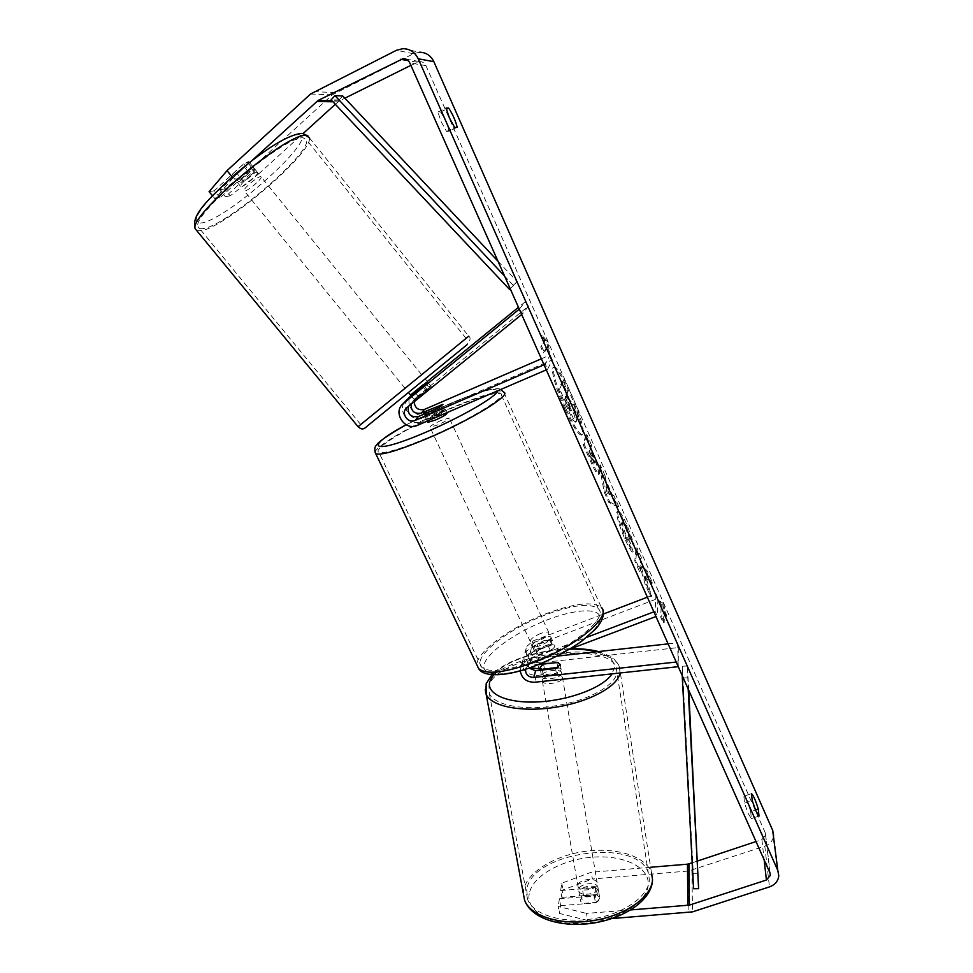 <?xml version="1.0" encoding="UTF-8"?>
<svg xmlns="http://www.w3.org/2000/svg" width="973" height="973" viewBox="0 0 973 973"><rect width="100%" height="100%" fill="white"/><g stroke="black" fill="none" stroke-linecap="round" stroke-linejoin="round"><path stroke-width="0.73" stroke-dasharray="4.87 3.65" d="M555.571 668.548L556.361 673.34L561.105 669.777L561.02 668.901L557.724 667.125L540.295 669.023M530.139 667.673C524.374 663.829 522.635 658.867 524.909 652.798L531.051 647.264L549.733 640.137L552.567 640.672C553.333 641.876 551.898 643.676 548.273 646.084L529.397 653.26L523.182 658.843C520.871 668.95 525.286 674.508 536.391 675.493L556.361 673.34M668.11 643.871L677.646 642.812L678.315 647.58L539.614 662.82C528.74 661.859 524.435 656.422 526.697 646.51L532.778 641.037L603.272 614.06M678.315 647.58L678.254 666.675M520.239 670.786L521.297 665.423L527.585 659.791L586.78 637.315M557.14 656.118L538.823 658.149C532.499 657.59 529.981 654.44 531.258 648.675L534.834 645.44L657.991 598.431L657.189 616.067L655.96 616.529M525.529 669.205L526.028 667.66L529.726 664.328L569.546 649.246M539.018 664.352L537.169 664.559C530.784 664 528.23 660.801 529.519 654.987L533.143 651.715L551.8 644.613L554.646 645.148C555.425 646.376 553.99 648.188 550.365 650.596L531.501 657.76L527.853 661.056L528.898 668.098M653.868 611.847L655.109 611.385L657.189 616.067M647.361 597.191L655.984 593.895L657.991 598.431M655.984 593.895L655.109 611.385M677.646 642.812L678.217 666.614M560.339 664.462L557.541 662.516M677.561 661.908L676.199 662.054M551.8 644.613L549.733 640.137M550.365 650.596L548.273 646.084M556.97 662.577L557.724 667.125M598.006 888.13L597.848 886.89C596.303 881.112 578.886 883.666 578.655 889.711L578.801 891.025C580.334 896.826 597.957 894.175 598.006 888.13M596.607 902.348L599.733 898.322L597.313 894.771L583.593 895.89L580.419 899.879L580.577 901.205L582.754 903.455L596.607 902.348L595.306 894.686C590.453 897.203 585.819 897.58 581.428 895.805L582.754 903.455M583.593 895.89L582.28 888.288C587.072 885.819 591.657 885.442 596.023 887.169L597.313 894.771M561.749 673.474L561.652 672.538C560.302 668.159 542.058 671.005 541.523 675.663L541.62 676.673C542.922 681.076 561.421 678.145 561.749 673.474M542.35 669.996L543.287 675.457C547.787 676.588 552.628 676.065 557.821 673.888L556.848 668.22L560.326 665.009M543.579 664.048L544.552 669.655C549.672 667.514 554.464 666.991 558.94 668.086L557.979 662.467M596.023 887.169L582.28 888.288M581.428 895.805L595.306 894.686M543.287 675.457L557.821 673.888M558.94 668.086L544.552 669.655M542.338 680.346L542.423 681.355C543.749 685.795 562.224 682.864 562.54 678.169L562.443 677.22C561.093 672.805 542.861 675.651 542.338 680.346M577.913 885.454L578.071 886.768C579.592 892.545 597.24 889.881 597.288 883.861L597.13 882.633C595.585 876.88 578.157 879.446 577.913 885.454M526.746 889.675L527.585 899.32C532.973 914.632 562.248 923.839 593.214 918.755C624.204 913.829 649.149 895.853 649.344 879.58L648.371 873.158C638.081 836.987 531.209 851.801 526.746 889.675M616.894 672.319L616.152 667.356C606.933 639.723 495.5 656.386 488.957 686.087L489.346 693.579C494.175 705.279 524.216 711.081 556.714 705.62C589.237 700.28 616.006 685.004 616.894 672.319M565.727 408.259C556.872 388.543 551.168 367.672 554.306 367.076C557.626 367.49 563.27 376.417 571.212 393.883C579.799 413.087 585.624 433.897 582.474 434.7C579.336 434.542 573.754 425.724 565.727 408.259M564.717 408.684C555.863 388.981 550.159 368.11 553.309 367.502C556.653 367.903 562.297 376.831 570.251 394.284C578.838 413.489 584.639 434.299 581.477 435.113C578.327 434.955 572.744 426.15 564.717 408.684M410.886 65.349L419.667 61.579C422.513 61.591 424.593 62.953 425.931 65.629L765.252 832.803L765.654 835.041L761.895 839.577L755.997 841.548M644.771 576.661L650.621 596.607L645.16 584.311L639.881 566.031L639.419 571.37L634.773 560.91L636.038 548.237L640.55 558.429L640.27 561.701L641.803 566.906L646.279 571.346L651.655 583.484L644.771 576.661L645.744 576.284L651.606 596.23L650.621 596.607M611.36 495.221L599.295 465.252L604.209 492.107L608.757 502.36L617.794 507.042L612.905 495.999L611.36 495.221L612.333 494.831L605.851 480.2L604.878 480.589M449.125 131.197C447.604 124.739 444.758 118.341 440.611 111.992L437.911 112.041L441.195 121.82L446.522 131.452L449.125 131.197L457.188 127.305M750.67 811.555L751.375 818.609L748.213 813.61L744.515 803.151L743.883 796.23C745.829 797.921 748.091 803.029 750.67 811.555L755.462 809.925M665.97 617.551L662.552 604.051L658.745 601.265L661.154 606.702L660.752 617.32L663.209 622.866L663.562 612.139L665.97 617.551L666.931 617.198L663.501 603.686L662.552 604.051M543.761 341.718L541.134 335.77L546.595 342.034L549.015 353.552L546.388 347.641L543.408 352.968L540.72 346.911L544.746 341.28L540.72 346.911M598.638 473.887L598.638 473.863C598.869 470.616 596.717 463.89 592.192 453.661L589.869 448.407L590.599 445.634L585.916 435.053L583.143 444.649L590.599 461.445C594.552 470.263 597.118 474.593 598.298 474.447L599.623 473.486C599.842 470.214 597.702 463.489 593.177 453.26L590.842 447.994L589.869 448.407M633.143 544.819L626.186 525.688C621.905 516.225 618.925 511.482 617.259 511.47L616.76 512.418C616.602 517.077 619.266 525.821 624.751 538.677C628.132 546.157 630.626 550.645 632.207 552.129L628.947 542.253L625.104 535.442C622.623 529.592 621.431 525.529 621.54 523.243L621.832 522.647C622.586 522.513 623.961 524.629 625.943 528.984L629.495 538.872L633.143 544.819L634.116 544.442L627.147 525.298C622.878 515.836 619.898 511.093 618.232 511.08L617.746 512.029C617.587 516.675 620.263 525.432 625.748 538.288C629.13 545.768 631.611 550.256 633.192 551.74L632.207 552.129M751.375 818.609L759.001 816.043L751.351 818.621M446.522 131.452L454.671 127.524M253.077 167.064L224.544 188.932L230.224 195.792L258.696 173.887L253.077 167.064L332.279 94.855L413.428 53.734L419.582 52.214L403.029 48.65M335.308 104.293L339.334 100.937L344.843 98.2M258.696 173.887L303.102 133.544M778.777 875.736L773.608 835.418C773.061 840.55 770.13 844.126 764.802 846.133L688.458 871.017L592.375 878.984L591.268 872.234L561.786 883.143L560.655 890.55L561.835 897.386L562.953 889.93L592.375 878.984M697.605 860.996L692.18 862.796M630.747 909.925L586.464 913.416L587.656 920.458L559.426 913.428L558.222 906.471L586.464 913.416M611.883 918.573L587.656 920.458M560.655 890.55L595.172 887.717L598.468 890.331C599.015 892.411 597.617 894.284 594.284 895.951L559.402 898.772L560.594 905.668L559.426 913.428M560.594 905.668L595.427 902.883C598.76 901.205 600.146 899.332 599.599 897.228L596.315 894.588L561.835 897.386M559.402 898.772L558.222 906.471M561.786 883.143L562.953 889.93M650.633 867.259L591.268 872.234M230.224 195.792L225.395 196.728L253.491 171.151L254.719 168.888L254.123 168.633L248.407 171.893L220.02 197.774L214.972 198.76L212.43 195.695M232.121 176.843L232.997 177.901L251.898 160.618M232.997 177.901L214.972 198.76M220.02 197.774L214.206 190.769L242.569 164.814L248.334 161.591L248.942 161.859L247.738 164.145L219.655 189.808L225.395 196.728M253.491 171.151L247.738 164.145M214.206 190.769L209.086 191.681M224.544 188.932L219.655 189.808M248.407 171.893L242.569 164.814M440.611 111.992L446.279 109.244M437.911 112.041L446.072 108.064M594.284 895.951L595.427 902.883M595.172 887.717L596.315 894.588M743.871 796.23L751.497 793.627L743.883 796.23M744.515 803.151L752.214 800.536M578.923 416.772L573.45 404.415L569.023 399.137L566.918 394.381L567.904 391.888L563.124 381.1L559.645 389.2L574.131 420.068L576.405 421.394C576.746 419.74 575.87 416.14 573.778 410.594L578.923 416.772L577.95 417.186L572.465 404.829L568.037 399.55L565.933 394.807L566.931 392.301L562.151 381.513L558.636 389.626L573.133 420.482L575.408 421.808C575.761 420.154 574.885 416.553 572.793 411.007L577.95 417.186M574.131 420.068L573.133 420.482M559.645 389.2L558.636 389.626M563.124 381.1L562.151 381.513M567.904 391.888L566.931 392.301M566.918 394.381L565.933 394.807M569.023 399.137L568.037 399.55M573.45 404.415L572.465 404.829M573.778 410.594L572.793 411.007M663.501 603.686L659.706 600.9L658.745 601.265M659.706 600.9L662.114 606.337L661.154 606.702M662.114 606.337L661.737 616.955L660.752 617.32M663.562 612.139L664.523 611.774L664.194 622.489L663.209 622.866M664.194 622.489L661.737 616.955M664.523 611.774L666.931 617.198M541.73 346.473L544.418 352.53L543.408 352.968M544.746 341.28L542.119 335.344L547.568 341.608L550 353.126L547.373 347.215L546.388 347.641M547.373 347.215L544.418 352.53M550 353.126L549.015 353.552M547.568 341.608L546.595 342.034M542.119 335.344L541.134 335.77M605.851 480.2L605.048 475.675L604.075 476.065M605.048 475.675L600.268 464.863L599.295 465.252M600.268 464.863L605.206 491.706L604.209 492.107M605.206 491.706L609.755 501.959L608.757 502.36M609.755 501.959L618.767 506.653L617.794 507.042M618.767 506.653L613.878 495.61L612.905 495.999M613.878 495.61L612.333 494.831M606.824 485.722L610.582 494.187L608.137 493.092L606.824 485.722L605.851 486.111L609.597 494.588L607.152 493.493L605.851 486.111M610.582 494.187L609.597 494.588M608.137 493.092L607.152 493.493M590.842 447.994L591.572 445.233L590.599 445.634M591.572 445.233L586.889 434.651L585.916 435.053M586.889 434.651L584.153 444.235L583.143 444.649M584.153 444.235L591.608 461.032C595.561 469.85 598.115 474.192 599.283 474.046L599.636 473.462L598.638 473.863M593.931 463.039L594.929 462.637L589.589 452.761L590.283 450.122L594.917 462.661L593.798 463.282L588.604 453.163L589.297 450.535L593.931 463.075M589.589 452.761L588.604 453.163M590.283 450.122L589.297 450.535M651.606 596.23L646.145 583.934L640.866 565.654L640.404 570.981L635.758 560.521L637.011 547.86L641.523 558.052L641.231 561.324L642.776 566.529L647.24 570.981L652.615 583.119L651.655 583.484M652.615 583.119L645.744 576.284M647.24 570.981L646.279 571.346M642.776 566.529L641.803 566.906M641.231 561.324L640.27 561.701M641.523 558.052L640.55 558.429M637.011 547.86L636.038 548.237M635.758 560.521L634.773 560.91M640.404 570.981L639.419 571.37M640.866 565.654L639.881 566.031M646.145 583.934L645.16 584.311M633.192 551.74L629.932 541.864L628.947 542.253M629.932 541.864L626.101 535.053C623.608 529.203 622.416 525.128 622.525 522.854L622.817 522.258C623.559 522.124 624.934 524.24 626.916 528.607L630.468 538.495L629.495 538.872M630.468 538.495L634.116 544.442M565.386 398.237L566.201 396.193L571.601 410.29L570.494 410.861L564.389 398.662L565.204 396.619L570.604 410.703L571.492 410.448L565.386 398.237L564.389 398.662M566.201 396.193L565.204 396.619M408.392 406.459L410.156 404.087L431.148 386.403L429.215 387.716L425.797 383.557L410.983 395.61M427.585 382.486L425.797 383.557M429.215 387.716L413.245 400.694L416.663 396.996L528.521 306.13L525.116 301.873L519.29 309.146M525.116 301.873L518.463 307.286M427.22 381.574L413.051 393.116C402.348 401.484 414.534 420.129 426.721 414.145L552.336 359.901L547.544 369.326L545.281 364.243L544.029 364.79M407.505 399.234C400.681 408.928 413.002 423.097 423.644 417.855L445.184 409.256C445.61 409.718 443.846 411.02 439.905 413.148L420.677 421.443C408.21 427.548 395.707 408.49 406.653 399.939M416.468 397.166L414.145 401.8M546.291 369.874L547.544 369.326M541.365 358.806L550.171 354.987L545.281 364.243M552.336 359.901L550.171 354.987M528.521 306.13L522.781 313.61L519.387 309.39M522.781 313.61L521.674 314.522M413.245 400.694L411.08 404.281M440.477 404.938L442.666 409.645M437.643 408.259L439.905 413.148M426.296 390.976L422.829 386.768M542.642 637.972C535.369 641.158 531.988 643.919 532.486 646.267C533.691 647.227 536.427 646.923 540.72 645.379C548.03 642.18 551.423 639.407 550.9 637.072C549.672 636.123 546.923 636.415 542.642 637.972M539.431 649.66C536.597 651.74 535.551 653.309 536.269 654.342L538.057 654.926L535.527 649.526L541.985 648.091L549.027 644.394L551.545 649.806C554.33 647.726 555.364 646.181 554.646 645.148L552.786 644.576L539.431 649.66L536.926 644.308L543.883 640.66L550.292 639.2L552.786 644.576M538.057 654.926L551.545 649.806M446.984 413.136L439.091 415.532C431.586 418.937 427.804 421.224 427.731 422.379M425.213 413.634L427.889 419.351L434.226 417.064L441.645 413.428L438.92 407.565M427.719 410.448L430.419 416.237L444.041 410.363L441.341 404.561M444.041 410.363L430.419 416.237M427.889 419.351L441.645 413.428M535.527 649.526L549.027 644.394M550.292 639.2L536.926 644.308M540.562 633.508C533.289 636.695 529.896 639.443 530.382 641.779C531.574 642.715 534.323 642.411 538.604 640.854C545.926 637.643 549.319 634.883 548.808 632.572C547.592 631.635 544.844 631.939 540.562 633.508M441.328 420.336C433.836 423.741 430.054 426.028 429.993 427.22L437.862 424.86C445.403 421.443 449.185 419.144 449.222 417.976L441.328 420.336M428.12 437.595C469.156 420.263 508.514 396.072 500.73 393.664C494.466 392.155 477.585 397.239 450.098 408.891C411.494 425.31 371.686 449.137 378.838 452.238C384.201 453.941 400.621 449.064 428.12 437.595M533.119 661.47C573.486 646.619 608.66 617.356 598.359 608.818C590.258 602.81 572.635 604.829 545.512 614.887C507.444 629.142 471.552 657.566 481.599 667.113C488.823 673.036 505.996 671.151 533.119 661.47M256.981 172.245L257.638 172.574C258.587 174.581 244.515 186.585 241.207 186.597L240.501 186.269C239.492 184.311 253.807 172.124 256.981 172.245M237.315 173.851L232.644 176.077L231.915 175.724L232.425 174.203L243.737 163.853L249.076 162.029L248.516 163.61L237.315 173.851L243.7 181.708C248.76 178.217 252.494 174.812 254.914 171.503L248.516 163.61M243.737 163.853L250.207 171.832C245.062 175.383 241.292 178.825 238.896 182.146L232.425 174.203M424.848 379.117L408.453 392.508L424.848 379.117M423.973 385.782L427.281 389.857L431.209 386.476L430.09 387.327L426.004 382.304L414.522 391.657L418.597 396.656L414.607 400.073L415.678 399.271L412.406 395.245M418.597 396.656L430.09 387.327M427.281 389.857L415.678 399.271M254.914 171.503L243.7 181.708M238.896 182.146L250.207 171.832M411.567 394.211L423.158 384.773M426.004 382.304L414.522 391.657M421.431 374.897L405.023 388.3L421.431 374.897M260.557 176.648L261.202 176.964C262.114 178.935 248.042 190.927 244.77 190.976L244.077 190.659C243.092 188.738 257.419 176.563 260.557 176.648M203.357 228.546C200.28 229.093 198.516 228.473 198.066 226.709C190.769 215.191 285.831 134.748 303.308 137.862L306.604 139.954C311.311 153.175 226.21 225.931 203.357 228.546M362.917 422.708L466.067 338.373L362.917 422.708M497.969 261.214L517.149 281.623L513.476 285.527L504.573 276.064M510.193 288.701L513.476 285.527M342.727 95.938L338.932 100.012L513.245 285.405L509.487 289.382M513.245 285.405L517.149 281.623M338.932 100.012L331.1 99.818M688.702 690.185L687.449 666.043L688.179 689.018M683.265 677.95L687.595 677.804M698.237 873.268L693.299 873.328L682.28 666.213L687.449 666.043M682.28 666.213L682.316 675.821M693.299 873.328L693.554 888.738M539.614 662.82L537.972 669.278M536.391 675.493L534.676 682.255M529.397 653.26L527.585 659.791M531.501 657.76L529.726 664.328M534.834 645.44L533.143 651.715M532.778 641.037L531.051 647.264M538.823 658.149L537.169 664.559M523.365 893.713L523.693 889.918C526.989 872.222 554.574 855.462 585.26 851.339C615.921 847.057 645.707 856.045 651.472 872.659L652.494 878.984M529.251 893.749C525.675 911.348 551.29 925.931 584.7 923.231C618.098 920.799 648.164 901.63 648.249 884.019C648.833 866.347 622.075 854.513 591.657 857.249C561.263 859.755 532.328 876.174 529.251 893.749M620.02 673.085L619.4 666.821C609.657 637.814 492.849 655.23 485.782 686.439L485.235 689.638M596.4 651.788C608.648 655.145 614.608 660.485 614.304 667.794L611.956 673.948M493.603 674.848C504.829 661.19 539.893 649.587 569.825 649.149M425.931 65.629L409.815 62.929M765.252 832.803L769.971 872.951M688.458 871.017L688.908 912.565M761.895 839.577L764.158 859.901M417.186 62.223L408.259 60.654M339.334 100.937L332 100.791M337.935 101.897L332.961 101.8M332.279 94.855L310.545 94.016M335.515 92.63L313.987 91.644M413.428 53.734L396.498 50.268M764.802 846.133L769.473 886.89M691.888 870.324L692.521 911.859M576.393 421.418L575.408 421.844M576.405 421.394L575.408 421.808M568.037 408.113L567.04 408.538M593.177 453.26L592.192 453.661M591.608 461.032L590.599 461.445M591.839 457.809L590.842 458.222M592.533 455.206L591.548 455.607M627.147 525.298L626.186 525.688M617.746 511.993L616.773 512.382L617.746 512.029M625.748 538.288L624.751 538.677M626.101 535.053L625.104 535.442M622.525 522.854L621.54 523.243L622.525 522.817M626.916 528.607L625.943 528.984M569.387 403.406L568.39 403.819M568.585 405.425L567.587 405.85M420.677 421.443L417.441 425.335M410.351 403.917L406.994 407.602M426.721 414.145L423.644 417.855M416.663 396.996L413.452 400.523M375.055 452.263C375.712 445.926 414.206 423.766 450.596 408.222C479.482 395.987 497.227 390.647 503.832 392.216L601.363 607.42C592.812 601.107 574.301 603.236 545.792 613.805C505.863 628.777 468.122 658.612 478.692 668.67M497.422 390.903C495.318 386.938 478.728 391.511 447.653 404.622L406.191 424.775L447.762 404.525C477.39 391.864 497.337 386.305 500.657 389.516M535.503 665.435C502.944 677.804 479.567 676.199 484.457 663.513C488.872 650.986 517.879 631.124 547.349 619.825C576.855 608.356 601.959 607.529 600.122 619.339C598.76 630.954 568.025 653.236 535.503 665.435M196.741 230.625L200.9 230.783C225.043 227.889 314.194 151.654 309.329 137.692L307.942 135.916M298.249 134.724C322.44 134.25 227.001 220.324 201.192 222.987C188.701 225.347 199.964 206.264 227.293 181.319C254.464 156.373 288.616 134.189 298.249 134.724M309.329 137.692L468.743 336.184L358.052 426.709M367.733 425.688L467.076 344.685M521.297 665.423L523.182 658.843M527.853 661.056L526.028 667.66M524.909 652.798L526.697 646.51M531.258 648.675L529.519 654.987M550.9 637.072L552.567 640.672M560.241 664.145L561.02 668.901M578.801 891.025L580.577 901.205M597.848 886.89L599.575 897.082M598.456 651.557L609.268 655.778C611.81 656.021 615.179 659.706 619.4 666.821L651.472 872.659M540.489 670.19L541.62 676.673M560.229 664.072L561.652 672.538M570.944 648.723C540.526 649.186 505.522 660.205 491.912 674.739M652.506 879.397L652.469 880.601M542.423 681.355L578.071 886.768M562.443 677.22L597.13 882.633M616.152 667.356L648.371 873.158M489.346 693.579L527.585 899.32M554.306 367.076L553.309 367.502M770.178 873.535L765.654 835.041M405.984 59.122L419.667 61.579M254.719 168.888L248.942 161.859M599.599 897.228L598.468 890.331M582.474 434.7L581.477 435.113M576.089 421.844L575.092 422.258M598.298 474.447L599.283 474.046M593.798 463.282L594.783 462.868M617.259 511.47L618.232 511.08M621.832 522.647L622.817 522.258M571.492 410.448L570.494 410.861M431.148 386.403L427.706 382.231M410.156 404.087L406.787 407.772M445.184 409.256L446.789 412.71M532.486 646.267L536.269 654.342M427.159 421.163L423.9 414.194M601.363 607.42L602.907 610.825M530.382 641.779L429.993 427.22M548.808 632.572L449.222 417.976M598.359 608.818L500.73 393.664M481.599 667.113L378.838 452.238M302.591 133.483L301.119 133.423M468.743 336.184C471.005 337.85 470.348 340.672 466.772 344.673L367.526 425.846M257.638 172.574L249.076 162.029M240.501 186.269L231.915 175.724M425.067 378.911L431.209 386.476M414.607 400.073L411.372 396.096M421.65 374.702L261.202 176.964M405.023 388.3L244.077 190.659M360.728 424.556L198.066 226.709M466.067 338.373L306.604 139.954"/><path stroke-width="1.46" d="M528.898 668.098L535.588 670.725L555.571 668.548L560.339 664.462M540.295 669.023L530.139 667.673M678.254 666.675L534.676 682.255C526.466 682.243 521.65 678.424 520.239 670.786M668.11 643.871L557.14 656.118M676.199 662.054L533.861 677.439C528.23 677.208 525.456 674.471 525.529 669.205M569.546 649.246L655.96 616.529M586.78 637.315L653.868 611.847M603.272 614.06L647.361 597.191M557.541 662.516L539.018 664.352M560.326 665.009L557.979 662.467L543.579 664.048L540.064 667.223L542.35 669.996M556.264 668.281L542.314 669.801M251.898 160.618L318.062 100.487L403.163 58.623C406.167 58.635 408.392 60.083 409.815 62.929L769.971 872.951L770.385 875.299L766.408 880.03L689.407 905.109L630.747 909.925M759.049 816.019L755.924 810.995L752.214 800.536L751.497 793.627C753.394 795.342 755.656 800.451 758.271 808.977L759.001 816.043M449.38 117.855L454.671 127.524L457.188 127.305C455.632 120.859 452.798 114.449 448.687 108.064L446.072 108.064L449.38 117.855M419.582 52.214C426.052 52.396 430.82 55.558 433.849 61.7L772.671 830.334L773.608 835.418M212.43 195.695L209.086 191.681L227.013 170.652L310.545 94.016L396.498 50.268L403.029 48.65C409.913 48.845 414.972 52.214 418.208 58.757L777.792 870.397L778.777 875.736C778.193 881.1 775.092 884.81 769.473 886.89L692.521 911.859L611.883 918.573M344.843 98.2L410.886 65.349M303.102 133.544L335.308 104.293M755.997 841.548L697.605 860.996M692.18 862.796L687.461 864.182L650.633 867.259M227.013 170.652L232.121 176.843M446.279 109.244L448.687 108.064M755.462 809.925L758.271 808.977M427.561 382.511L403.236 403.588C392.168 412.224 404.829 431.513 417.441 425.335L546.291 369.874M519.29 309.146L403.479 403.369M518.463 307.286L427.22 381.574M410.983 395.61L407.505 399.234M403.236 403.588L406.896 399.733M414.145 401.8C414.875 408.137 418.317 410.667 424.496 409.39L541.365 358.806M521.674 314.522L406.787 407.772C400.402 412.844 407.796 424.021 415.13 420.421L544.029 364.79M411.08 404.281C411.068 411.299 414.51 414.218 421.394 413.051L442.934 404.403L437.643 408.259L418.39 416.578C410.655 417.539 407.322 414.17 408.392 406.459M427.159 421.163L427.731 422.379L435.588 419.995C443.129 416.566 446.935 414.279 446.984 413.136L446.789 412.71M425.213 413.634L438.92 407.565L442.934 404.403L427.719 410.448L423.644 413.647L425.165 413.513M423.973 385.782L423.158 384.773L411.567 394.211L412.406 395.245M497.969 261.214L342.727 95.938L334.967 95.658L504.573 276.064M334.967 95.658L331.1 99.818L509.487 289.382L510.193 288.701M688.179 689.018L698.602 888.69L688.702 690.185M682.316 675.821L682.328 677.974L683.265 677.95M698.602 888.69L693.554 888.738L682.328 677.974M535.588 670.725L533.861 677.439M651.472 872.659L652.494 879.324C652.36 896.401 626.198 915.35 593.591 920.543C561.02 925.907 530.224 916.225 524.569 900.147L523.365 893.713M485.235 689.638L486.172 694.369C491.183 706.471 521.893 712.625 555.619 707.237C589.358 701.959 617.867 686.391 620.02 673.085M611.956 673.948C603.698 687.206 570.166 700.232 538.677 701.874C507.103 703.649 485.746 693.907 489.893 681.258L493.603 674.848M569.825 649.149C579.969 648.942 588.823 649.818 596.4 651.788M433.849 61.7L418.208 58.757M772.671 830.334L777.792 870.397M687.461 864.182L687.862 905.425M688.933 863.878L689.407 905.109M764.158 859.901L766.408 880.03M408.259 60.654L400.523 59.304M332 100.791L318.062 100.487M332.961 101.8L316.59 101.496M418.39 416.578L415.13 420.421M424.496 409.39L421.394 413.051M500.657 389.516L503.832 392.216C512.029 394.722 470.701 420.154 427.512 438.385C398.626 450.438 381.38 455.559 375.773 453.759L375.055 452.263M601.363 607.42C612.187 616.371 575.25 647.142 532.778 662.759C504.282 672.927 486.257 674.885 478.692 668.67L375.773 453.759C374.277 449.514 374.556 446.595 376.612 445.014C378.096 441.973 387.947 435.223 406.142 424.751C362.175 448.334 371.394 455.753 426.089 432.097C461.652 417.003 497.762 395.926 497.422 390.903M309.329 137.692L305.899 135.502C287.704 132.06 187.546 216.784 195.281 228.862L196.741 230.625M301.119 133.423C284.505 135.648 258.684 154.306 232.863 176.198C208.1 199.769 190.672 214.96 195.281 228.862L358.076 426.733L468.743 336.184M467.076 344.685L367.733 425.688M491.912 674.739L486.135 683.788L486.172 694.369L524.569 900.147C531.319 919.096 562.139 927.987 593.761 923C625.53 917.819 651.424 899.879 652.469 880.601M540.149 668.22L540.489 670.19M598.456 651.557C590.416 649.478 581.246 648.529 570.944 648.723M770.385 875.299L770.178 873.535M403.163 58.623L405.984 59.122M478.692 668.67C483.836 677.792 508.393 676.442 535.223 665.824C552.64 658.928 568.135 650.718 581.732 641.207L595.877 628.777C601.934 621.698 604.282 615.714 602.907 610.825M307.942 135.916L302.591 133.483M411.372 396.096L408.453 392.508M358.076 426.733C360.46 428.424 362.394 431.112 367.526 425.846"/></g></svg>
